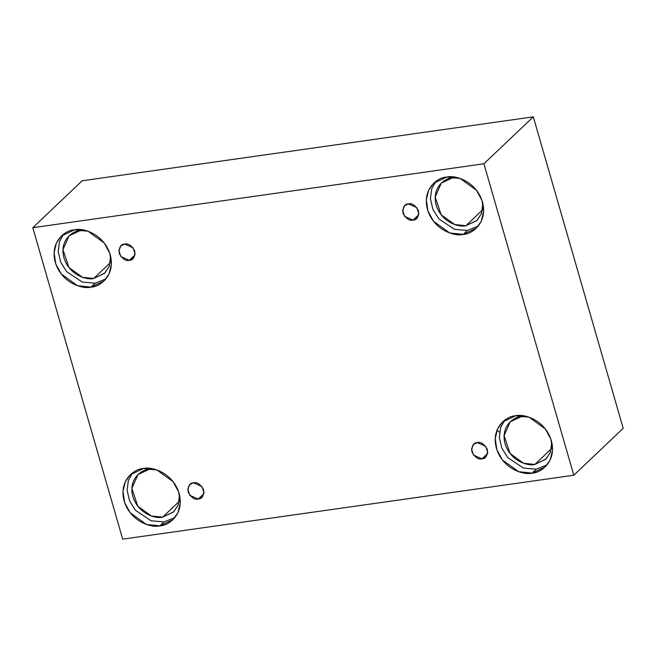 <?xml version="1.0" encoding="UTF-8"?>
<svg xmlns="http://www.w3.org/2000/svg" width="656" height="656" viewBox="0 0 656 656"><rect width="100%" height="100%" fill="white"/><g stroke="black" fill="none" stroke-linecap="round" stroke-linejoin="round"><path stroke-width="0.98" d="M198.219 499.044L201.917 497.289L203.991 492.599L201.966 486.531L193.536 482.808C197.079 481.824 200.457 484.169 203.655 489.827C203.844 495.911 202.032 498.986 198.219 499.044C194.676 500.028 191.298 497.691 188.1 492.025C187.911 485.94 189.723 482.873 193.536 482.808L189.83 484.563L187.764 489.261L189.789 495.321L198.219 499.044L203.86 493.681L198.219 499.044M499.544 432.263L497.01 430.205M481.971 458.839L485.67 457.084L487.744 452.394L485.719 446.334L477.281 442.603C480.832 441.619 484.202 443.964 487.408 449.622C487.597 455.707 485.784 458.782 481.971 458.839C478.429 459.823 475.051 457.486 471.844 451.828C471.664 445.736 473.476 442.669 477.281 442.603L473.583 444.358L471.508 449.057L473.534 455.116L481.971 458.839L487.613 453.476L481.971 458.839M413.067 220.113L416.765 218.358L418.84 213.667L416.814 207.608L408.385 203.885C411.927 202.901 415.297 205.238 418.503 210.896C418.692 216.98 416.88 220.055 413.067 220.113C409.524 221.097 406.146 218.76 402.94 213.102C402.759 207.017 404.572 203.942 408.385 203.885L404.678 205.631L402.604 210.33L404.629 216.39L413.067 220.113L418.708 214.758L413.067 220.113M129.314 260.317L133.012 258.562L135.087 253.872L133.061 247.812L124.632 244.089C128.174 243.105 131.553 245.442 134.751 251.1C134.939 257.185 133.127 260.26 129.314 260.317C125.772 261.301 122.393 258.964 119.195 253.306C119.007 247.222 120.819 244.147 124.632 244.089L120.925 245.836L118.859 250.535L120.884 256.594L129.314 260.317L134.956 254.963L129.314 260.317M532.139 473.099L545.202 466.908L550.154 460.02L552.516 450.344L550.909 439.217L545.366 428.95L529.105 417.208L515.6 415.806C523.299 413.518 544.833 419.414 551.327 440.561C557.075 461.816 540.503 473.115 532.139 473.099C524.439 475.387 502.906 469.491 496.412 448.343C490.663 427.089 507.236 415.797 515.6 415.806L502.537 421.997L497.576 428.885L495.223 438.561L496.83 449.688L502.373 459.954L518.634 471.697L532.139 473.099L536.231 469.212L532.139 473.099M547.129 464.833L536.231 469.212L547.129 464.833M534.853 464.44L545.743 459.274L550.409 452.279L551.77 442.283L550.491 452.074L545.997 459.028L534.853 464.44L551.45 448.671L534.853 464.44C528.441 466.342 510.491 461.43 505.079 443.809C500.29 426.097 514.099 416.683 521.069 416.691L510.188 421.849L504.095 435.658L510.048 453.485L523.595 463.267L534.853 464.44M527.473 416.699L521.069 416.691L527.473 416.699M159.908 525.841L172.971 519.65L177.924 512.762L180.277 503.086L178.678 491.959L173.135 481.693L156.874 469.95L143.369 468.548C151.069 466.26 172.602 472.156 179.096 493.304C184.844 514.558 168.272 525.858 159.908 525.841C152.208 528.129 130.667 522.233 124.173 501.086C118.433 479.831 135.005 468.532 143.369 468.548L130.306 474.739L125.345 481.627L122.992 491.303L124.599 502.43L130.142 512.697L146.395 524.439L159.908 525.841L164 521.955L159.908 525.841M174.89 517.576L164 521.955L174.89 517.576M162.622 517.174L173.504 512.016L178.178 505.022L179.539 495.018L178.252 504.817L173.766 511.77L162.622 517.174L179.219 501.414L162.622 517.174C156.202 519.085 138.26 514.173 132.848 496.551C128.059 478.831 141.868 469.425 148.838 469.434L137.957 474.591L131.856 488.4L137.817 506.219L151.364 516.01L162.622 517.174M155.242 469.442L148.838 469.434M91.004 287.115L104.066 280.924L109.019 274.036L111.381 264.36L109.773 253.232L104.23 242.974L87.97 231.224L74.464 229.821C82.164 227.534 103.697 233.429 110.192 254.577C115.94 275.84 99.368 287.131 91.004 287.115C83.304 289.411 61.762 283.515 55.268 262.359C49.528 241.105 66.1 229.813 74.464 229.821L61.402 236.012L56.441 242.909L54.087 252.576L55.694 263.704L61.238 273.97L77.49 285.713L91.004 287.115L95.095 283.228L91.004 287.115M105.985 278.857L95.095 283.228L105.985 278.857M93.718 278.456L104.599 273.298L109.273 266.295L110.634 256.299L109.347 266.09L104.862 273.044L93.718 278.456L110.315 262.687L93.718 278.456C87.297 280.358 69.356 275.446 63.944 257.824C59.155 240.112 72.964 230.699 79.934 230.707L69.052 235.865L62.96 249.674L68.913 267.5L82.459 277.283L93.718 278.456M86.338 230.715L79.934 230.707L86.338 230.715M463.234 234.381L476.297 228.19L481.25 221.293L483.611 211.617L482.004 200.498L476.461 190.232L460.2 178.489L446.695 177.079C454.395 174.791 475.928 180.687 482.422 201.835C488.171 223.097 471.598 234.389 463.234 234.381C455.535 236.668 434.001 230.773 427.507 209.617C421.759 188.362 438.331 177.071 446.695 177.079L433.632 183.27L428.671 190.166L426.318 199.842L427.925 210.961L433.468 221.228L449.729 232.97L463.234 234.381L467.326 230.486L463.234 234.381M478.224 226.115L467.326 230.486L478.224 226.115M465.949 225.713L476.838 220.555L481.504 213.553L482.865 203.557L481.586 213.356L477.092 220.309L465.949 225.713L482.545 209.945L465.949 225.713C459.536 227.624 441.586 222.704 436.174 205.082C431.386 187.37 445.194 177.956 452.173 177.965L441.283 183.122L435.19 196.931L441.144 214.758L454.698 224.541L465.949 225.713M458.569 177.973L452.173 177.965L458.569 177.973M533.303 116.85L82.197 180.769L32.8 227.689L483.907 163.779L533.303 116.85L483.907 163.779L573.803 475.231L122.697 539.15L32.8 227.689L82.197 180.769L533.303 116.85L623.2 428.311L573.803 475.231L623.2 428.311L533.303 116.85M483.907 163.779L32.8 227.689L122.697 539.15L573.803 475.231L483.907 163.779M435.805 181.458L431.689 188.977L430.418 198.817L432.935 209.477L438.839 218.891L454.518 229.313L467.326 230.486L454.518 229.313L438.839 218.891L432.935 209.477L430.418 198.817L431.689 188.977L435.805 181.458M63.566 234.2L59.458 241.72L58.187 251.56L60.696 262.22L66.609 271.625L82.287 282.055L95.095 283.228L82.287 282.055L66.609 271.625L60.696 262.22L58.187 251.56L59.458 241.72L63.566 234.2M132.471 472.919L128.363 480.446L127.092 490.286L129.601 500.946L135.513 510.352L151.192 520.782L164 521.955L151.192 520.782L135.513 510.352L129.601 500.946L127.092 490.286L128.363 480.446L132.471 472.919M504.71 420.184L500.594 427.704L499.323 437.544L501.84 448.204L507.744 457.609L523.422 468.04L536.231 469.212L523.422 468.04L507.744 457.609L501.84 448.204L499.323 437.544L500.594 427.704L504.71 420.184"/></g></svg>
